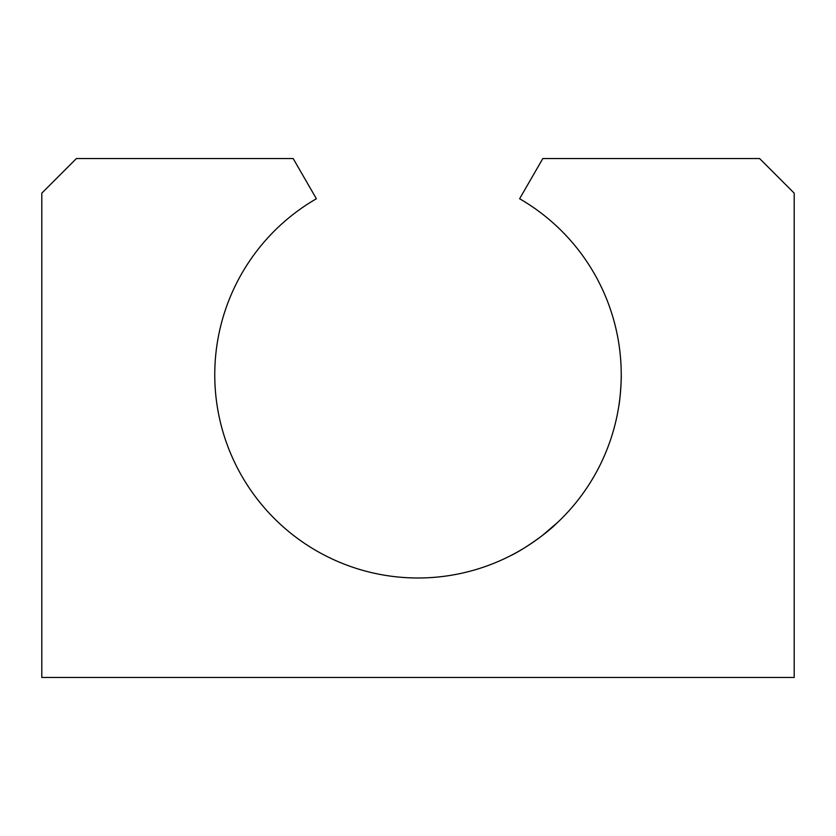 <?xml version="1.0" encoding="UTF-8"?>
<svg xmlns="http://www.w3.org/2000/svg" width="836" height="836" viewBox="0 0 836 836"><rect width="100%" height="100%" fill="white"/><g stroke="black" fill="none" stroke-linecap="round" stroke-linejoin="round"><path stroke-width="1.25" d="M621.232 375.092C621.545 377.235 620.354 398.688 618.776 406.306M618.671 406.933L618.264 409.347M618.943 405.209L619.445 401.677M519.616 198.749A203.232 203.232 0 0 1 573.684 505.393A203.232 203.232 0 0 1 262.316 505.393A203.232 203.232 0 0 1 316.384 198.749L293.175 158.547L76.389 158.547L41.8 193.147L41.8 677.453L794.2 677.453L794.2 193.147L759.61 158.547L542.825 158.547L519.616 198.749M556.159 523.806C545.647 534.34 522.155 550.402 510.221 555.867M527.944 545.689L536.21 540.077M542.595 535.322L558.323 521.779"/></g></svg>
